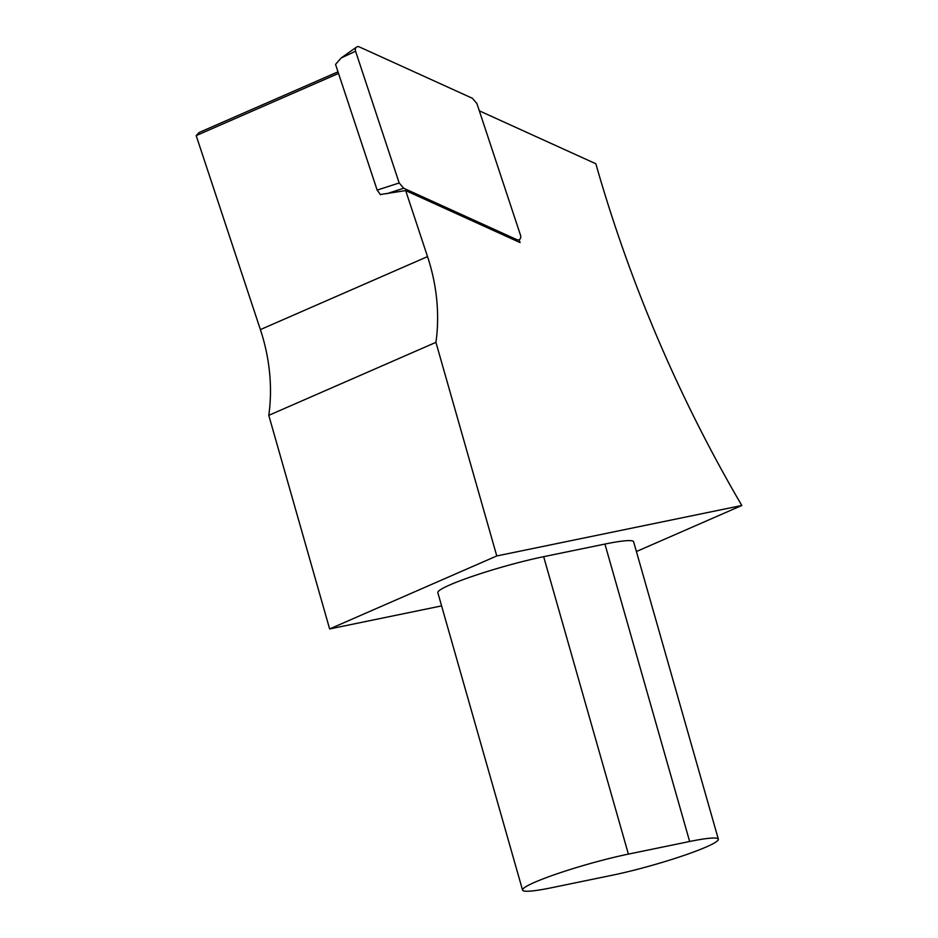<?xml version="1.0" encoding="UTF-8"?>
<svg xmlns="http://www.w3.org/2000/svg" width="938" height="938" viewBox="0 0 938 938"><rect width="100%" height="100%" fill="white"/><g stroke="black" fill="none" stroke-linecap="round" stroke-linejoin="round"><path stroke-width="1.41" d="M355.572 51.215L341.127 58.004L335.546 64.405L377.146 190.097L399.178 182.969L403.703 188.245L516.815 239.636A3.881 3.107 66.4 0 0 518.608 239.87A3.881 3.107 66.4 0 0 520.543 235.332L476.926 103.579L472.412 98.291L359.301 46.9A3.881 3.107 66.4 0 0 356.581 47.076A3.881 3.107 66.4 0 0 355.572 51.215L399.178 182.969M380.535 194.741L377.146 190.097M380.253 194.529L405.673 190.59L520.074 242.567L519.124 239.694M405.673 190.59L427.529 256.602A165.123 131.871 -113.6 0 1 435.924 342.347L268.784 415.346L329.637 628.941L441.599 605.889M636.41 551.532L741.817 505.488L496.777 555.953L435.924 342.347M741.817 505.488A1184.741 946.172 -113.6 0 1 595.841 163.763L479.33 110.825M338.524 73.422L196.183 135.6L199.173 132.469L338.008 71.839M268.784 415.346A165.123 131.871 66.4 0 0 260.389 329.601L196.183 135.6M496.777 555.953L329.637 628.941M522.56 890.115L437.835 592.687A69.94 7.023 -15.9 0 1 473.162 576.096A69.94 7.023 -15.9 0 1 543.665 556.68L604.928 544.063A69.94 7.023 -15.9 0 1 633.619 541.754L718.344 839.17A69.94 7.023 164.1 0 0 689.653 841.492L628.39 854.108A69.94 7.023 164.1 0 0 557.887 873.524A69.94 7.023 164.1 0 0 522.56 890.115A69.94 7.023 164.1 0 0 551.251 887.794L612.514 875.177A69.94 7.023 164.1 0 0 683.016 855.761A69.94 7.023 164.1 0 0 718.344 839.17M403.703 188.245L386.89 193.697M514.751 240.151L516.815 239.636M427.529 256.602L260.389 329.601M604.928 544.063L689.653 841.492M543.665 556.68L628.39 854.108M515.56 240.515L518.608 239.87M341.127 58.004L356.581 47.076"/></g></svg>
